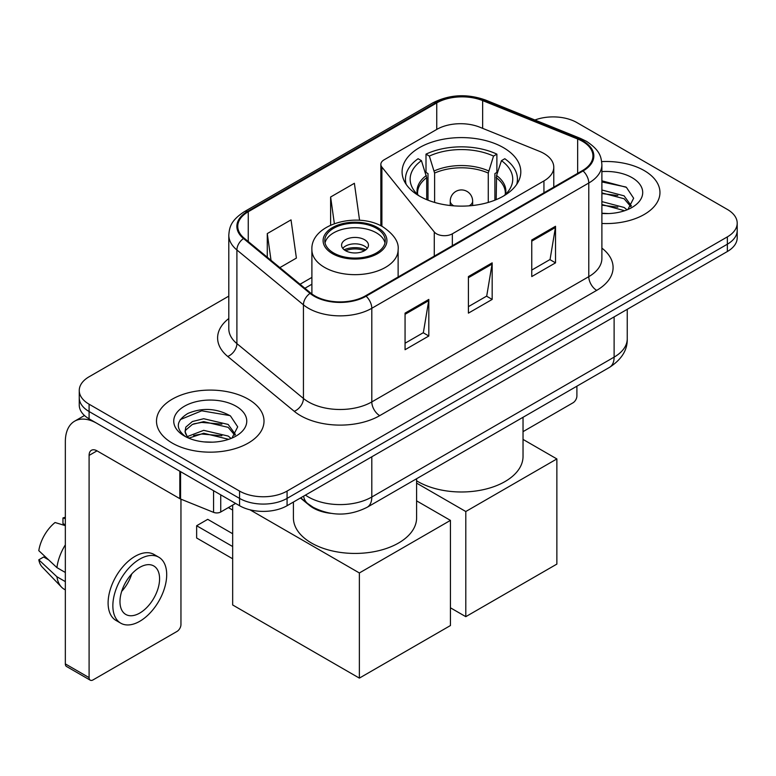 <?xml version="1.0" encoding="UTF-8"?>
<svg xmlns="http://www.w3.org/2000/svg" width="776" height="776" viewBox="0 0 776 776"><rect width="100%" height="100%" fill="white"/><g stroke="black" fill="none" stroke-linecap="round" stroke-linejoin="round"><path stroke-width="1.16" d="M543.937 153.493A33.601 19.4 0 0 0 539.456 151.32L479.84 127.216A33.601 19.4 0 0 0 436.81 129.388L384.13 159.808A11.204 6.47 0 0 0 380.851 164.376A11.204 6.47 0 0 0 381.899 167.112L434.279 231.966A11.204 6.47 0 0 0 452.35 233.809L543.937 180.924A33.601 19.4 0 0 0 553.783 167.209A33.601 19.4 0 0 0 543.937 153.493M503.411 147.634A59.354 34.27 0 0 0 438.731 140.204A59.354 34.27 0 0 0 402.084 171.865A59.354 34.27 0 0 0 419.476 196.095A59.354 34.27 0 0 0 484.156 203.525A59.354 34.27 0 0 0 520.803 171.865A59.354 34.27 0 0 0 503.411 147.634M330.702 513.324A33.601 19.4 180 0 1 309.449 505.399L300.457 497.979M228.804 296.122L89.094 376.777A33.601 19.4 0 0 0 79.259 390.493L79.259 405.12A33.601 19.4 0 0 0 89.094 418.836L239.551 505.709A33.601 19.4 0 0 0 287.071 505.709L727.364 251.511A33.601 19.4 0 0 0 737.2 237.796L737.2 230.482A33.601 19.4 0 0 1 727.364 244.197A33.601 19.4 0 0 0 737.2 230.482L737.2 223.158A33.601 19.4 0 0 0 727.364 209.442L576.898 122.579A33.601 19.4 0 0 0 534.916 119.999M79.259 390.493A33.601 19.4 0 0 0 89.094 404.209L239.551 491.082A33.601 19.4 0 0 0 287.071 491.082L287.071 498.396L727.364 244.197L287.071 498.396A33.601 19.4 0 0 1 239.551 498.396A33.601 19.4 0 0 0 287.071 498.396L287.071 505.709M89.094 404.209L89.094 411.522L239.551 498.396L89.094 411.522A33.601 19.4 0 0 1 79.259 397.807A33.601 19.4 0 0 0 89.094 411.522L89.094 418.836M644.216 170.584A53.757 31.04 0 0 0 601.681 161.602A53.757 31.04 0 0 1 644.216 170.584A53.757 31.04 0 0 1 659.959 192.526A53.757 31.04 0 0 0 644.216 170.584M248.262 399.184A53.757 31.04 0 0 0 189.684 392.452A53.757 31.04 0 0 0 156.5 421.125A53.757 31.04 0 0 0 172.243 443.077A53.757 31.04 0 0 0 230.831 449.799A53.757 31.04 0 0 0 264.015 421.125A53.757 31.04 0 0 0 248.262 399.184A53.757 31.04 0 0 0 189.684 392.452A53.757 31.04 0 0 0 156.5 421.125A53.757 31.04 0 0 0 172.243 443.077A53.757 31.04 0 0 0 230.831 449.799A53.757 31.04 0 0 0 264.015 421.125A53.757 31.04 0 0 0 248.262 399.184M582.446 141.319A35.842 20.69 180 0 1 592.942 155.957A35.842 20.69 180 0 1 582.446 170.584L365.467 295.85A35.842 20.69 180 0 1 310.769 293.095L244.236 238.232A35.842 20.69 180 0 1 237.757 226.369A35.842 20.69 180 0 1 248.252 211.741L436.752 102.907A35.842 20.69 180 0 1 482.643 100.589L577.654 139.001A35.842 20.69 180 0 1 582.446 141.319M583.077 140.96A36.734 21.204 0 0 0 578.168 138.584L483.157 100.172A36.734 21.204 0 0 0 436.112 102.548L247.622 211.373A36.734 21.204 0 0 0 243.509 238.533L310.031 293.386A36.734 21.204 0 0 0 366.097 296.219L583.077 170.953A36.734 21.204 0 0 0 583.077 140.96M405.062 313.135L405.062 349.714L428.818 335.998L428.818 299.42L405.062 313.135M405.062 343.225L423.356 332.661L428.721 300.632A8.963 5.17 -120 0 0 428.818 299.42M423.201 332.749L428.818 335.998M531.764 239.988L531.764 276.566L555.519 262.851L555.519 226.272L531.764 239.988M531.764 270.077L550.058 259.504L555.422 227.484A8.963 5.17 -120 0 0 555.519 226.272M549.903 259.601L555.519 262.851M468.413 276.566L468.413 313.135L492.168 299.42L492.168 262.851L468.413 276.566M468.413 306.646L486.707 296.083L492.071 264.063A8.963 5.17 -120 0 0 492.168 262.851M486.552 296.18L492.168 299.42M601.895 223.469A53.757 31.04 0 0 0 659.959 192.526A53.757 31.04 0 0 1 601.895 223.469M287.071 491.082L727.364 236.874A33.601 19.4 0 0 0 737.2 223.158M279.874 267.623L296.393 258.088L291.029 219.87L267.274 233.586L267.274 257.225M359.569 220.297L354.38 183.291L330.625 197.007L330.625 225.098M330.625 197.007L334.349 223.585M267.274 233.586L271.028 260.319M601.895 213.225L608.568 213.565M601.895 201.614L624.098 207.454L627.057 209.83M601.895 204.515L624.622 210.723M601.895 189.994L624.098 195.843L631.363 205.892M601.895 192.904L624.098 198.743L630.791 206.639M601.895 213.458A36.511 21.078 0 0 0 632.013 207.434A36.511 21.078 0 0 0 632.013 177.626A36.511 21.078 0 0 0 601.895 171.603M627.92 209.471L633.643 198.239L626.407 187.346L601.895 180.818M601.895 181.943L625.912 187.006M601.895 193.564L617.832 195.552M601.895 205.174L617.832 207.163M523.034 431.65L572.94 402.841A5.597 3.23 120 0 0 576.898 395.983L576.898 386.186M426.693 199.645L426.693 177.646L421.436 160.651A51.294 29.614 0 0 0 413.016 188.946A51.294 29.614 0 0 0 419.05 195.843M427.993 200.169L427.993 173.581L426.005 172.437L426.005 154.143A55.998 32.33 0 0 1 496.882 154.143L493.536 156.083A51.294 29.614 0 0 0 429.351 156.083L434.618 173.077L434.618 202.429M488.269 202.429L488.269 173.077L493.536 156.083M416.605 480.81A61.595 35.56 0 0 0 417.886 481.566A61.595 35.56 0 0 0 485.01 489.278A61.595 35.56 0 0 0 523.034 456.424L523.034 417.284M496.882 154.143L496.882 172.437L494.894 173.581L494.894 200.169M421.436 160.651L418.089 158.721A55.998 32.33 0 0 0 405.45 179.178A55.998 32.33 0 0 0 406.168 184.349M429.351 156.083L426.005 154.143M516.719 184.349A55.998 32.33 0 0 0 517.437 179.178A55.998 32.33 0 0 0 504.798 158.721L501.451 160.651L496.562 175.492L496.194 199.645M503.837 195.843A51.294 29.614 0 0 0 509.871 188.946A51.294 29.614 0 0 0 501.451 160.651M465.794 616.668L465.794 511.52L556.867 458.936L556.867 564.094L465.794 616.668L450.439 607.802M465.794 511.52L416.605 483.118M523.034 439.41L556.867 458.936M376.399 228.28A30.235 17.46 0 0 0 343.438 224.497A30.235 17.46 0 0 0 324.775 240.628A30.235 17.46 0 0 0 333.631 252.966A30.235 17.46 0 0 0 366.582 256.749A30.235 17.46 0 0 0 385.255 240.628A30.235 17.46 0 0 0 376.399 228.28M384.993 242.907A30.235 17.46 0 0 0 376.399 232.849A30.235 17.46 0 0 0 345.301 228.668A30.235 17.46 0 0 0 325.037 242.907M293.415 502.043L293.415 517.873A61.595 35.56 0 0 0 311.457 543.016A61.595 35.56 0 0 0 378.581 550.727A61.595 35.56 0 0 0 416.605 517.873L416.605 478.724M364.516 239.706A13.434 7.76 0 0 0 349.869 238.028A13.434 7.76 0 0 0 341.576 245.197A13.434 7.76 0 0 0 345.514 250.687A13.434 7.76 0 0 0 360.151 252.365A13.434 7.76 0 0 0 368.454 245.197A13.434 7.76 0 0 0 364.516 239.706M367.252 248.398A13.434 7.76 0 0 0 364.516 246.108A13.434 7.76 0 0 0 342.769 248.398M344.156 249.765A17.916 10.35 180 0 1 365.079 249.445L365.079 250.338M345.621 250.745A15.675 9.05 180 0 1 363.469 250.376L365.079 249.445M363.197 251.346L363.469 250.376M232.664 558.788L196.638 537.991L196.638 525.74L232.664 546.537M359.366 678.117L359.366 572.96L450.439 520.386L450.439 625.543L359.366 678.117L232.664 604.97L232.664 505.118M359.366 572.96L249.94 509.783M416.605 500.86L450.439 520.386M196.638 525.74L207.726 519.338L232.664 533.733M220.743 494.845L220.743 511.995L235.594 503.42M179.819 471.216L97.019 423.415A44.795 25.86 -120 0 0 74.622 421.193A44.795 25.86 -120 0 0 65.339 441.699L65.339 663.897L89.094 677.613L89.094 455.415A11.204 6.47 60 0 1 91.413 450.293A11.204 6.47 60 0 1 97.019 450.846L179.819 498.648L179.819 471.216A5.597 3.23 0 0 0 180.566 471.585M89.094 677.613A5.597 3.23 120 0 0 90.258 680.183L66.503 666.468A5.597 3.23 -60 0 1 65.339 663.897M90.258 680.183A5.597 3.23 120 0 0 93.052 679.902L176.996 631.441A5.597 3.23 120 0 0 180.954 624.583L180.954 499.172M220.743 511.995A5.597 3.23 180 0 1 213.575 512.354L180.566 499.017A5.597 3.23 180 0 1 179.819 498.648M139.777 613.059A27.994 16.16 120 0 0 158.071 588.392A27.994 16.16 120 0 0 153.774 565.956A27.994 16.16 120 0 0 139.777 567.343A27.994 16.16 120 0 0 121.483 592.01A27.994 16.16 120 0 0 125.78 614.447A27.994 16.16 120 0 0 139.777 613.059M121.686 591.361A27.994 16.16 120 0 0 131.736 573.949M65.339 518.669L62.963 517.951L62.963 523.577L65.339 524.945M158.818 557.226L154.065 554.481A38.072 21.98 120 0 0 135.024 556.363A38.072 21.98 120 0 0 110.153 589.925A38.072 21.98 120 0 0 115.993 620.431L120.736 623.177A38.072 21.98 120 0 0 139.777 621.285A38.072 21.98 120 0 0 164.648 587.733A38.072 21.98 120 0 0 158.818 557.226A38.072 21.98 120 0 0 139.777 559.108A38.072 21.98 120 0 0 114.906 592.66A38.072 21.98 120 0 0 120.736 623.177M65.339 544.849A36.957 21.34 120 0 0 56.929 567.625L38.8 550.659A29.119 16.81 120 0 1 55.047 522.52L65.339 525.643M65.339 572.475L56.929 567.625M48.607 559.845L43.669 556.993L38.8 559.806L56.929 576.772L65.339 581.622M56.929 576.772A36.957 21.34 120 0 0 61.488 587.092A36.957 21.34 120 0 0 64.282 589.285L65.339 589.896M65.339 517.291A29.119 16.81 120 0 0 62.963 517.951M38.8 559.806A29.119 16.81 120 0 0 42.243 567.052L61.488 587.092M204.185 441.913L212.624 442.165M187.404 436.558L203.71 430.34L228.154 436.054L231.112 438.43M188.907 438.12L203.71 433.241L228.677 439.323M187.656 437.683L185.047 431.553A25.307 14.608 0 0 0 189.131 438.314M185.047 431.553L185.813 427.12L192.361 421.543L203.71 418.72L228.154 424.443L235.419 434.482M185.105 431.912L185.813 430.02L192.361 424.443L203.71 421.63L228.154 427.343L234.847 435.239M231.976 438.071L237.698 426.839L230.462 415.936C216.591 408.215 202.391 407.39 187.86 413.462C175.948 420.825 175.192 428.556 185.609 436.665L185.736 436.743M236.069 406.226A36.511 21.078 0 0 0 184.436 406.226A36.511 21.078 0 0 0 184.436 436.034A36.511 21.078 0 0 0 236.069 436.034A36.511 21.078 0 0 0 236.069 406.226M180.274 419.603L201.711 410.805L229.968 415.606M193.67 423.871L201.711 422.416L221.887 424.142M193.67 435.491L201.711 434.026L221.887 435.753M309.449 504.914L309.449 505.399M381.899 167.112L381.899 226.33M434.279 231.966L434.279 256.129M452.35 233.809L452.35 245.691M543.937 180.924L543.937 192.817M305.443 495.098A44.795 25.86 0 0 0 308.45 497.018A44.795 25.86 0 0 0 371.801 497.018L614.117 357.125A44.795 25.86 0 0 0 627.241 338.831C627.571 349.947 621.644 359.463 609.48 367.378L367.164 507.271A22.397 12.93 60 0 0 371.801 497.018L371.801 456.792M614.117 316.889L614.117 357.125A22.397 12.93 60 0 1 609.48 367.378M303.629 496.145A22.397 14.977 129.5 0 0 307.529 503.43L300.729 497.823M727.364 251.511L727.364 236.874M239.551 505.709L239.551 491.082M601.895 248.116A55.998 32.33 180 0 1 596.695 290.37L379.716 415.645A11.204 6.47 60 0 1 371.801 401.92L588.78 276.654A44.795 25.86 0 0 0 601.895 258.369L601.895 164.735A44.795 25.86 180 0 1 588.78 183.02A11.204 6.47 -120 0 0 583.077 170.953M379.716 415.645A55.998 32.33 180 0 1 300.535 415.645A55.998 32.33 180 0 1 294.259 411.319L227.727 356.465A55.998 32.33 180 0 1 228.804 318.529M308.45 401.92A44.795 25.86 0 0 0 371.801 401.92L371.801 308.285A44.795 25.86 180 0 1 303.435 304.832L236.903 249.979A44.795 25.86 180 0 1 228.804 235.147L228.804 328.781A44.795 25.86 0 0 0 236.903 343.613L303.435 398.466A44.795 25.86 0 0 0 308.45 401.92M601.895 164.735C601.177 157.033 600.459 150.631 586.462 141.319L580.574 138.458A11.204 5.248 112 0 0 578.168 138.584M580.574 138.458L485.553 100.046C467.006 93.489 449.401 94.439 432.736 102.907A11.204 6.47 60 0 1 436.112 102.548M247.622 211.373A11.204 6.47 -120 0 0 244.236 211.732C230.656 220.636 229.424 227.339 228.804 235.147M243.509 238.533A11.204 7.488 129.5 0 0 236.903 249.979L236.903 343.613A11.204 7.488 -50.5 0 1 227.727 356.465M485.553 100.046A11.204 5.248 112 0 0 483.157 100.172M310.031 293.386A11.204 7.488 129.5 0 0 303.435 304.832L303.435 398.466A11.204 7.488 -50.5 0 1 294.259 411.319M366.097 296.219A11.204 6.47 60 0 1 371.801 308.285L588.78 183.02L588.78 276.654A11.204 6.47 60 0 0 596.695 290.37M248.252 211.741L248.252 241.549M577.654 139.001L577.654 173.349M482.643 100.589L482.643 128.35M436.752 102.907L436.752 129.427M311.894 277.41L300.05 284.249M468.413 277.721L492.071 264.063M531.764 241.142L555.422 227.484M405.062 314.299L428.721 300.632M426.693 177.646A43.902 25.346 0 0 0 417.546 193.137L417.643 194.582M488.269 173.077A43.902 25.346 0 0 0 434.618 173.077M426.325 175.492A44.426 25.647 0 0 0 417.342 194.301M488.647 170.924A44.426 25.647 0 0 0 434.24 170.924M505.545 194.301A44.426 25.647 0 0 0 496.562 175.492M505.244 194.582L505.341 193.137A43.902 25.346 0 0 0 496.194 177.646M453.795 205.844A11.204 6.47 180 0 1 453.524 205.698A11.204 6.47 180 0 1 450.245 201.12L450.245 205.514M472.642 205.514L472.642 201.12A11.204 6.47 180 0 1 469.364 205.698A11.204 6.47 180 0 1 469.092 205.844M332.448 253.655A31.913 18.43 0 0 0 377.582 253.655A31.913 18.43 0 0 0 377.582 227.591A31.913 18.43 0 0 0 332.448 227.591A31.913 18.43 0 0 0 332.448 253.655M398.127 276.993L398.127 249.765A43.117 24.89 180 0 1 371.51 272.764A43.117 24.89 180 0 1 324.523 267.371A43.117 24.89 180 0 1 311.894 249.765L311.894 293.968M89.094 455.415L97.019 450.846M180.566 471.653L180.566 499.017M213.575 512.354L213.575 490.704M380.851 164.376L380.851 225.787M553.783 167.209L553.783 187.132M367.164 507.271C349.142 516.331 331.11 516.331 313.087 507.271L307.529 503.43M627.241 338.831L627.241 309.314M432.736 102.907L244.236 211.732M311.894 284.22L304.91 288.255M405.45 183.233L405.45 179.178M517.437 183.233L517.437 179.178M472.642 201.12A11.204 11.204 0 0 0 455.842 191.429A11.204 11.204 0 0 0 450.245 201.12M398.127 249.765C399.077 242.18 394.092 234.604 383.179 227.038C357.765 211.314 310.4 223.934 311.894 249.765M232.664 510.065L228.377 507.591M74.622 421.193L84.468 415.509"/></g></svg>
